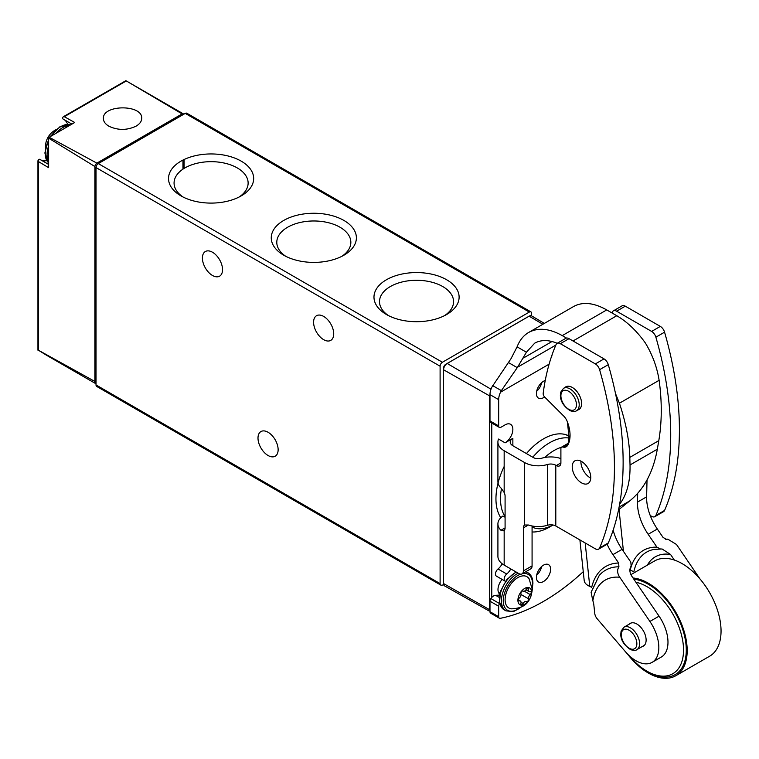 <?xml version="1.0" encoding="UTF-8"?>
<svg xmlns="http://www.w3.org/2000/svg" width="759" height="759" viewBox="0 0 759 759"><rect width="100%" height="100%" fill="white"/><g stroke="black" fill="none" stroke-linecap="round" stroke-linejoin="round"><path stroke-width="1.14" d="M354.282 535.142L309.501 509.289M531.623 315.886L531.623 313.382A3.235 1.869 120 0 0 530.949 311.902A3.235 1.869 120 0 0 529.336 312.063L442.393 362.252A3.235 1.869 120 0 0 440.106 366.217L440.106 583.605A3.235 1.869 120 0 0 440.78 585.085A3.235 1.869 120 0 0 441.662 585.208A194.124 112.076 120 0 0 443.749 584.8M530.949 311.902L186.866 113.243A3.235 1.869 120 0 0 185.243 113.404L98.309 163.593A3.235 1.869 120 0 0 96.023 167.559L96.023 384.946A3.235 1.869 120 0 0 96.687 386.426L440.78 585.085M227.994 462.231L183.213 436.378M39.895 159.381L48.633 164.428L39.942 159.418A2.59 1.499 120 0 0 39.895 159.381A2.59 1.499 120 0 0 38.424 159.618L38.415 161.563L48.633 167.682L48.633 138.166A3.235 1.869 120 0 1 49.164 137.256L96.867 163.128A3.235 1.869 120 0 0 94.894 166.534L48.633 138.166M40.995 160.016A23.292 13.453 120 0 0 46.745 160.633M67.674 124.381A23.292 13.453 120 0 0 64.268 119.713M49.164 137.256L74.724 122.493L64.316 116.706L63.263 116.772L62.636 117.692A2.59 1.499 120 0 0 63.158 119.078A2.59 1.499 120 0 0 63.215 119.106L71.906 124.125L63.158 119.078M183.792 114.239A3.235 1.869 120 0 0 183.431 113.907A3.235 1.869 120 0 0 182.113 113.916L125.89 80.682L63.358 116.725M183.431 113.907L126.611 81.118M46.783 355.402L38.415 350.231L94.894 381.464A6.47 3.738 120 0 0 96.023 383.817L46.783 355.402M94.894 381.464L94.894 166.534M184.086 159.532L184.086 168.422M136.117 126.136C139.77 123.954 141.648 121.355 141.734 118.347C142.654 104.249 102.465 104.448 103.385 118.537C103.471 121.554 105.349 124.125 109.002 126.269C118.043 130.453 127.076 130.415 136.117 126.136M96.867 163.128L182.113 113.916M182.957 169.143L182.957 160.083M283.724 255.204A42.57 24.573 0 0 0 343.922 255.204A42.57 24.573 0 0 0 343.922 220.452A42.57 24.573 0 0 0 283.724 220.452A42.57 24.573 0 0 0 283.724 255.204L283.724 255.204M180.993 195.898A42.57 24.573 0 0 0 241.201 195.898A42.57 24.573 0 0 0 241.201 161.145A42.57 24.573 0 0 0 180.993 161.145A42.57 24.573 0 0 0 180.993 195.898L180.993 195.898M386.445 314.511A42.57 24.573 0 0 0 446.643 314.511A42.57 24.573 0 0 0 446.643 279.758A42.57 24.573 0 0 0 386.445 279.758A42.57 24.573 0 0 0 386.445 314.511L386.445 314.511M268.069 455.504A14.241 8.216 -120 0 0 275.185 456.216A14.241 8.216 -120 0 0 275.185 439.774A14.241 8.216 -120 0 0 260.944 431.558A14.241 8.216 -120 0 0 258.762 442.962A14.241 8.216 -120 0 0 268.069 455.504M212.473 275.47A14.241 8.216 -120 0 0 219.588 276.181A14.241 8.216 -120 0 0 219.588 259.739A14.241 8.216 -120 0 0 205.357 251.523A14.241 8.216 -120 0 0 203.175 262.927A14.241 8.216 -120 0 0 212.473 275.47M323.657 339.662A14.241 8.216 -120 0 0 330.772 340.374A14.241 8.216 -120 0 0 330.772 323.932A14.241 8.216 -120 0 0 316.541 315.716A14.241 8.216 -120 0 0 314.359 327.12A14.241 8.216 -120 0 0 323.657 339.662M444.546 315.64A37.03 21.375 0 0 0 453.569 301.655A37.03 21.375 0 0 0 416.539 280.28A37.03 21.375 0 0 0 379.509 301.655A37.03 21.375 0 0 0 388.542 315.64M239.104 197.027A37.03 21.375 0 0 0 248.127 183.042A37.03 21.375 0 0 0 211.097 161.667A37.03 21.375 0 0 0 174.067 183.042A37.03 21.375 0 0 0 183.09 197.027M341.825 256.333A37.03 21.375 0 0 0 350.848 242.349A37.03 21.375 0 0 0 313.818 220.973A37.03 21.375 0 0 0 276.788 242.349A37.03 21.375 0 0 0 285.811 256.333M499.764 594.164A10.673 6.167 -60 0 1 502.116 579.421M491.007 389.196L447.203 363.466A5.152 2.97 120 0 0 443.56 369.766L489.498 395.828L489.498 609.629L443.56 583.567A5.152 2.97 120 0 0 444.527 585.863L488.957 610.881M447.203 363.466L529.108 316.18A5.152 2.97 120 0 1 531.698 315.934L544.336 323.41M443.56 583.567L443.56 369.766M552.988 525A45.236 26.119 -60 0 1 532.078 527.012M544.753 457.487A45.236 26.119 -60 0 1 561.366 447.288M553.026 525.01L549.914 526.831A51.584 29.781 -60 0 1 532.078 531.964M532.78 457.231A51.584 29.781 -60 0 1 568.33 437.943M526.205 317.85A3.235 1.869 120 0 0 525.902 318.002L445.827 364.235A3.235 1.869 120 0 0 443.541 368.2L443.541 580.531A3.235 1.869 120 0 0 443.56 580.872M615.511 393.541L619.429 403.219L659.125 380.297C657.047 367.242 652.493 354.851 645.463 343.134C636.877 331.057 627.313 321.92 616.773 315.716L606.735 309.919C593.813 302.699 582.798 301.541 573.69 306.465L528.644 332.47C523.463 335.506 519.611 340.298 517.088 346.844L511.016 358.675L491.832 387.185A12.941 7.476 120 0 0 489.982 394.633L489.982 420.894A3.235 1.869 120 0 0 490.656 422.383L499.346 427.402A3.235 1.869 -60 0 1 498.672 425.913L498.672 399.651A12.941 7.476 -60 0 1 500.532 392.204L501.367 390.638L492.667 385.619M566.508 338.078L562.239 335.611C549.307 328.391 538.103 327.347 528.644 332.47M557.191 343.305C548.529 339.7 541.015 339.662 534.668 343.191L526.414 352.233L517.562 367.204L501.367 390.638M560.901 462.905A6.47 3.738 60 0 1 559.563 465.865A6.47 3.738 60 0 1 556.328 465.542L560.901 462.905L560.901 448.607A3.235 1.869 60 0 1 561.575 447.127A3.235 1.869 60 0 1 562.41 446.994L563.833 447.222A10.484 6.053 60 0 0 566.223 446.747A10.484 6.053 60 0 0 567.305 445.789A29.952 17.296 60 0 0 567.599 422.469A10.057 5.806 60 0 0 563.358 415.685L544.677 397.042A3.235 1.869 60 0 1 543.188 393.342A294.426 169.988 60 0 1 551.632 356.104L552.002 355.886M654.865 516.661L663.556 511.642A6.47 3.738 -120 0 0 664.571 510.446A294.426 169.988 -120 0 0 664.571 332.176A6.47 3.738 -120 0 0 660.321 326.398L625.293 306.171A6.47 3.738 -120 0 0 622.057 305.849L613.367 310.867A6.47 3.738 60 0 1 616.602 311.19L651.63 331.417A6.47 3.738 60 0 1 655.88 337.195A294.426 169.988 60 0 1 655.88 515.465A6.47 3.738 60 0 1 654.865 516.661A6.47 3.738 60 0 1 651.63 516.338L650.235 515.532M611.972 312.945A294.426 169.988 60 0 1 612.352 312.063A6.47 3.738 60 0 1 613.367 310.867M598.585 549.155L607.276 544.137A6.47 3.738 -120 0 0 608.291 542.941A294.426 169.988 -120 0 0 608.291 364.671A6.47 3.738 -120 0 0 604.041 358.893L569.013 338.666A6.47 3.738 -120 0 0 565.778 338.343L557.087 343.362A6.47 3.738 60 0 1 560.322 343.685L595.35 363.912A6.47 3.738 60 0 1 599.601 369.69A294.426 169.988 60 0 1 599.601 547.96A6.47 3.738 60 0 1 598.585 549.155A6.47 3.738 60 0 1 595.35 548.833L555.797 525.996A7.116 4.108 0 0 0 547.419 525.275L547.419 464.508A19.411 11.205 180 0 1 524.592 462.544L504.166 450.751A21.356 12.324 180 0 1 497.913 442.032A21.356 12.324 180 0 1 498.549 439.053L505.086 442.829L512.856 438.332A9.061 5.228 180 0 0 510.209 442.032A9.061 5.228 180 0 0 512.856 445.732L512.856 438.332M580.939 461.149A13.102 7.562 -120 0 0 580.92 461.776A13.102 7.562 -120 0 0 590.739 478.132M564.848 387.564A13.102 7.562 60 0 1 565.797 386.834A13.102 7.562 60 0 1 572.343 387.479A13.102 7.562 60 0 1 580.901 399.025A13.102 7.562 60 0 1 578.899 409.528A13.102 7.562 60 0 1 577.789 409.983M581.498 461.453A13.102 7.562 60 0 1 590.056 472.999A13.102 7.562 60 0 1 588.045 483.492A13.102 7.562 60 0 1 574.942 475.931A13.102 7.562 60 0 1 574.942 460.798A13.102 7.562 60 0 1 581.498 461.453M551.632 356.104L552.002 355.022A294.426 169.988 60 0 1 556.072 344.558A6.47 3.738 60 0 1 557.087 343.362M547.419 464.508A7.116 4.108 180 0 1 555.797 465.239L556.328 465.542M497.913 442.032L497.913 481.661A21.356 12.324 0 0 0 500.959 487.999L504.166 492.487L504.166 450.751M536.67 391.283A10.028 5.787 120 0 0 541.67 382.621M545.228 380.525A10.028 5.787 120 0 0 537.344 388.997A10.028 5.787 120 0 0 538.501 398.152A10.028 5.787 120 0 0 543.52 397.65A10.028 5.787 120 0 0 544.582 396.948M499.346 427.402A3.235 1.869 -60 0 0 500.968 427.241L505.086 424.86A10.996 6.347 -60 0 1 510.579 424.319A10.996 6.347 -60 0 1 512.268 433.133A10.996 6.347 -60 0 1 505.086 442.829M526.442 453.569A52.086 30.075 -60 0 1 568.652 435.789M504.166 565.104L504.166 530.532L500.959 530.275A21.356 12.324 180 0 1 497.913 523.928L497.913 556.385A21.356 12.324 0 0 0 504.166 565.104L518.805 573.557A6.47 3.738 -120 0 0 522.04 573.88A6.47 3.738 -120 0 0 523.387 570.92L523.387 527.885L528.378 525A19.411 11.205 0 0 0 547.419 525.275M504.166 492.487A6.47 3.738 -120 0 1 505.086 496.187L505.086 527.885A6.47 3.738 -120 0 1 504.166 530.532L503.748 530.845M497.913 523.928A21.356 12.324 180 0 1 502.913 515.997L505.086 517.249M543.52 581.517A10.028 5.787 120 0 0 550.066 572.675A10.028 5.787 120 0 0 548.529 564.639A10.028 5.787 120 0 0 538.501 570.436A10.028 5.787 120 0 0 538.501 582.011A10.028 5.787 120 0 0 543.52 581.517M510.807 568.937A10.996 6.347 -60 0 1 506.718 574.003L498.018 568.984A4.526 2.619 120 0 0 495.618 572.941A4.526 2.619 120 0 0 496.424 576.138L505.124 581.157A4.526 2.619 -60 0 1 504.318 577.96A4.526 2.619 -60 0 1 506.718 574.003M583.263 571.679A194.124 112.076 -60 0 1 500.247 618.319A3.235 1.869 -60 0 1 499.346 618.196A3.235 1.869 -60 0 1 498.672 616.716L498.672 606.232A3.235 1.869 -60 0 1 499.593 603.595A6.47 3.738 -60 0 1 499.707 603.433M563.833 447.222L567.865 444.888M522.04 573.88L530.74 568.861A6.47 3.738 -120 0 0 532.078 565.901L532.078 525.987M524.725 524.924L524.592 525.01A6.47 3.738 -120 0 0 523.387 527.885M524.592 462.544L524.592 525.01L528.378 525M512.856 445.732L533.283 457.525A7.116 4.108 180 0 0 541.651 458.246A19.411 11.205 180 0 1 560.901 458.588M498.672 616.716L489.982 611.697A3.235 1.869 120 0 0 490.656 613.177L499.346 618.196M489.982 611.697L489.982 601.213A3.235 1.869 120 0 1 490.902 598.576A6.47 3.738 120 0 1 495.589 595.312A130.32 75.245 120 0 0 499.593 595.037M498.018 568.984A10.996 6.347 120 0 0 502.183 563.785M536.67 575.151A10.028 5.787 120 0 0 541.67 566.489M618.566 509.83L629.647 500.978A134.599 77.712 -120 0 0 631.583 499.346C644.827 487.809 653.414 471.092 657.322 449.195L658.793 440.656C661.971 421.89 662.076 401.777 659.125 380.297M619.429 403.219C625.89 422.668 629.353 440.723 629.828 457.383L630.027 464.963C630.368 481.548 626.915 494.64 619.638 504.213M531.623 592.352A9.706 5.607 -60 0 1 521.329 605.151A9.706 5.607 -60 0 1 521.329 591.432A9.706 5.607 -60 0 1 531.623 592.352M528.577 589.354A3.235 1.869 120 0 0 529.156 591.631A3.235 1.869 120 0 0 530.228 591.707A1.822 1.053 120 0 1 530.835 591.754A1.822 1.053 120 0 1 531.158 593.016A1.822 1.053 120 0 1 530.228 594.601A3.235 1.869 120 0 0 528.577 598.851A1.822 1.053 120 0 1 527.998 600.881A1.822 1.053 120 0 1 526.423 601.564A1.822 1.053 120 0 0 526.423 601.564A3.235 1.869 -60 0 0 526.376 601.536A3.235 1.869 -60 0 0 523.103 603.452A1.822 1.053 120 0 1 521.262 604.543A1.822 1.053 120 0 1 520.94 603.263A3.235 1.869 120 0 0 520.361 600.995A3.235 1.869 120 0 0 519.289 600.919A1.822 1.053 120 0 1 518.682 600.872A1.822 1.053 120 0 1 518.35 599.61A1.822 1.053 120 0 1 519.289 598.026A3.235 1.869 120 0 0 520.94 593.766A1.822 1.053 120 0 1 521.518 591.735A1.822 1.053 120 0 1 523.093 591.062A1.822 1.053 120 0 0 523.093 591.062A3.235 1.869 120 0 0 523.141 591.09A3.235 1.869 120 0 0 526.404 589.164A1.822 1.053 120 0 1 528.255 588.083A1.822 1.053 120 0 1 528.577 589.354L526.983 588.434M511.727 608.841A18.083 10.436 -60 0 1 508.853 587.124A18.083 10.436 -60 0 1 529.089 578.766L532.287 589.439C530.37 605.416 521.623 608.149 511.727 608.841M642.304 646.516A13.102 7.562 -120 0 0 643.414 646.061A13.102 7.562 -120 0 0 645.169 634.79A13.102 7.562 -120 0 0 635.663 623.414A13.102 7.562 -120 0 0 630.302 623.367A13.102 7.562 -120 0 0 629.363 624.097M612.94 554.639L622.086 549.355L630.843 562.182L631.137 566.034C629.202 569.259 629.524 572.789 632.095 576.641L659.059 616.156A32.352 18.681 60 0 1 661.279 657.057L652.133 662.341A32.352 18.681 -120 0 0 649.903 621.441L619.742 577.238C617.238 573.434 616.963 569.962 618.917 566.812L618.651 563.017L612.94 554.639A38.823 22.419 60 0 1 607.124 544.222M630.245 570.066A69.762 40.274 60 0 1 656.924 547.125L660.558 549.051L653.888 549.45A66.65 38.481 60 0 0 633.869 571.745L630.245 570.066A12.941 7.476 -120 0 0 629.875 569.658M660.558 549.051L662.076 548.975L670.529 554.449L674.353 560.057M700.016 578.975L676.487 544.478L667.825 539.175L665.577 539.213M665.852 539.269A71.526 41.299 60 0 1 666.639 539.26L667.825 539.175M637.683 493.369L637.475 502.126L646.621 496.841A38.823 22.419 -120 0 0 657.322 529.014L663.034 537.391L666.212 539.298M656.924 547.125L648.167 534.298L657.322 529.014M591.1 592.276L592.845 600.767A12.941 7.476 -120 0 1 593.851 604.989L594.743 613.367A6.47 3.738 -120 0 0 597.2 618.813L625.568 651.867A32.352 18.681 -120 0 0 652.133 662.341M579.895 539.915L584.193 580.502A19.411 9.668 -6 0 0 589.771 586.384A12.941 7.476 60 0 1 591.678 587.428A74.648 43.092 60 0 1 618.651 563.017M646.621 496.841L647.029 479.963M622.086 549.355A38.823 22.419 60 0 1 613.13 530.209M637.475 502.126A38.823 22.419 -120 0 0 648.167 534.298M627.295 653.784A54.999 31.755 -120 0 0 653.319 675.538A54.999 31.755 -120 0 0 675.795 675.738L709.656 656.193A54.999 31.755 -120 0 0 709.656 592.684A54.999 31.755 -120 0 0 654.656 560.92L630.938 574.62M675.795 675.738A54.999 31.755 -120 0 0 680.51 621.545A54.999 31.755 -120 0 0 633.015 577.988M629.268 655.729A51.764 29.886 -120 0 0 646.924 671.165L648.3 671.962A53.709 31.005 -120 0 0 653.205 674.428A53.709 31.005 -120 0 0 684.997 638.025A53.709 31.005 -120 0 0 633.85 579.212M646.924 671.165A51.764 29.886 -120 0 0 651.658 673.546A51.764 29.886 -120 0 0 682.664 640.406A51.764 29.886 -120 0 0 635.909 582.229M440.106 583.605L96.023 384.946M38.415 350.231L38.415 161.563M64.316 116.706L126.288 80.928M529.336 312.063L185.243 113.404M442.393 362.252L98.309 163.593M440.106 366.217L96.023 167.559M48.633 161.572A22.002 12.704 -60 0 1 48.633 145.842M55.805 133.413A22.002 12.704 -60 0 1 69.43 125.548M48.633 139.182L44.857 153.033L48.633 162.824A22.002 12.704 -60 0 1 48.633 140.387M51.081 136.146A22.002 12.704 -60 0 1 70.502 124.931M500.807 517.733A54.971 31.736 -60 0 1 504.166 466.472M491.775 597.475L491.775 423.029M542.865 324.254L529.108 316.18M505.086 516.623A51.735 29.876 -60 0 1 501.481 488.54M573.017 340.981L616.773 315.716M562.239 335.611L606.735 309.919M523.558 357.944L552.021 341.522M555.797 525.996L555.797 465.239M500.532 392.204L549.108 364.159M517.562 367.204L555.835 345.108M500.959 530.275L505.086 527.885M599.601 369.69L608.291 364.671M599.601 547.96L608.291 542.941M560.322 343.685L569.013 338.666M595.35 363.912L604.041 358.893M562.41 446.994L568.586 443.427M523.387 570.92L532.078 565.901M655.88 337.195L664.571 332.176M655.88 515.465L664.571 510.446M616.602 311.19L625.293 306.171M651.63 331.417L660.321 326.398M498.672 606.232L489.982 601.213M499.593 603.595L490.902 598.576M499.289 597.437L495.589 595.312M498.672 425.913L489.982 420.894M498.672 399.651L489.982 394.633M526.414 352.233L517.088 346.844M517.221 367.631L508.264 362.46M619.116 507.059L629.647 500.978M630.027 464.963L657.322 449.195M629.828 457.383L658.793 440.656M522.439 573.652A20.711 11.954 -60 0 1 532.533 583.899A20.711 11.954 -60 0 1 532.201 587.656M520.987 607.086A20.711 11.954 -60 0 1 503.255 601.033A20.711 11.954 -60 0 1 520.598 574.174M522.021 606.574L513.501 611.593L505.978 610.872A22.002 12.704 -60 0 1 502.847 592.456A22.002 12.704 -60 0 1 518.198 573.206M525.522 571.878A22.002 12.704 -60 0 1 527.979 572.77L526.148 571.707A22.002 12.704 -60 0 0 525.978 571.612L526.148 571.707M505.978 610.872L504.147 609.819A22.002 12.704 -60 0 1 501.016 591.403A22.002 12.704 -60 0 1 516.367 572.153M524.26 591.157L530.228 594.601M521.025 594.496L528.577 598.851M521.016 602.248L523.103 603.452M518.34 600.369L519.289 600.919M623.452 551.347L619.012 509.469M649.903 621.441L659.059 616.156M589.771 586.384L585.18 542.96M592.845 600.767A63.12 36.441 60 0 1 619.742 577.238M591.081 592.267L599.212 575.493A71.526 41.299 60 0 1 618.917 566.812M647.37 565.132A58.234 33.624 60 0 1 670.529 554.449M630.084 648.689A10.996 6.347 -120 0 0 635.255 637.313A10.996 6.347 -120 0 0 621.896 631.611A10.996 6.347 -120 0 0 630.084 648.689M636.924 649.619A12.941 7.476 -120 0 0 636.924 634.676A12.941 7.476 -120 0 0 623.983 627.2L621.099 631.109L620.748 634.571C620.985 640.454 624.296 645.492 630.691 649.685C633.869 650.605 635.947 650.586 636.924 649.619L644.353 645.33M569.686 409.775A10.996 6.347 -120 0 0 574.857 398.399A10.996 6.347 -120 0 0 561.499 392.697A10.996 6.347 -120 0 0 569.686 409.775M576.527 410.704A12.941 7.476 -120 0 0 576.527 395.762A12.941 7.476 -120 0 0 563.586 388.295L560.702 392.194L560.351 395.667C560.588 401.549 563.899 406.577 570.303 410.771C573.472 411.691 575.55 411.672 576.527 410.704L579.838 408.797M37.95 350.193L37.95 160.728M50.047 136.743L60.141 126.544L70.511 124.922M55.805 129.77A19.411 19.411 0 0 0 45.474 147.663M568.576 436.197L566.186 434.784M561.575 447.127L568.766 442.971M532.277 588.813L532.913 583.367C532.837 578.244 531.186 574.715 527.979 572.77M504.147 609.819L499.526 602.665L500.532 591.233L506.794 579.563L516.016 571.944M499.982 593.215L498.464 592.333M525.987 589.8L529.156 591.631M518.321 599.819L520.361 600.995M599.212 575.493L592.561 589.392M569.411 440.932L567.4 421.89M631.412 622.911L623.983 627.2M566.897 386.378L563.586 388.295M568.795 435.059L568.225 443.284"/></g></svg>
